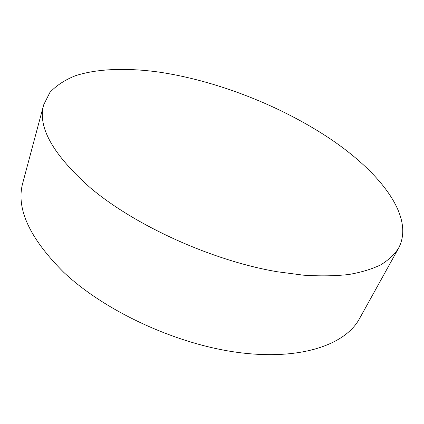 <?xml version="1.0" encoding="UTF-8"?>
<svg xmlns="http://www.w3.org/2000/svg" width="424" height="424" viewBox="0 0 424 424"><rect width="100%" height="100%" fill="white"/><g stroke="black" fill="none" stroke-linecap="round" stroke-linejoin="round"><path stroke-width="0.64" d="M43.704 104.792L22.832 182.718C15.704 208.136 29.346 238.007 63.759 272.335C105.083 311.364 176.872 344.574 238.903 352.561C301.067 360.607 345.502 344.606 359.451 318.721L398.571 248.167C415.801 215.662 377.646 169.324 324.895 135.346C276.13 103.938 214.73 80.401 158.825 72.064C127.115 67.739 97.769 68.513 75.424 75.726C64.92 79.903 56.424 85.468 49.921 92.427L43.704 104.792C37.354 126.93 52.931 154.627 90.439 187.896C135.447 225.886 212.408 260.744 277.216 271.747L303.716 275.202C320.311 276.252 335.368 276.013 348.878 274.498C361.386 272.303 372.049 269.065 380.874 264.777C388.623 259.981 394.521 254.448 398.571 248.167"/></g></svg>
